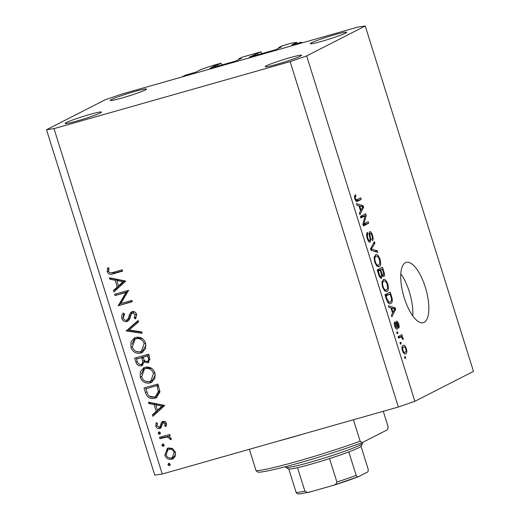 <?xml version="1.0" encoding="UTF-8"?>
<svg xmlns="http://www.w3.org/2000/svg" width="520" height="520" viewBox="0 0 520 520"><rect width="100%" height="100%" fill="white"/><g stroke="black" fill="none" stroke-linecap="round" stroke-linejoin="round"><path stroke-width="0.78" d="M261.703 53.677L261.118 51.798L249.347 57.142L275.516 49.758L281.424 46.923L278.72 47.619L282.328 45.78L291.733 43.108L296.731 42.373L291.72 44.948L301.476 42.224L301.724 43.004M301.476 42.224L297.719 44.142L181.662 77.07L185.419 75.153L195.722 72.163L200.681 69.628L211.692 65.826L221.097 63.154L221.683 65.032M296.731 42.373L297.076 43.472M278.72 47.619L278.902 48.211M257.511 53.638L257.861 54.769M261.118 51.798L242.307 57.135L238.7 58.975L238.881 59.566M221.097 63.154L217.49 64.993L214.188 66.001L209.879 68.38L235.495 61.113L241.404 58.279L238.7 58.975M217.49 64.993L217.841 66.125M405.431 262.685A31.349 11.616 74.2 0 0 403.929 296.81A31.349 11.616 74.2 0 0 423.345 322.692A31.349 11.616 74.2 0 0 424.138 322.381A31.349 11.616 74.2 0 0 425.64 288.262A31.349 11.616 74.2 0 0 406.231 262.373A31.349 11.616 74.2 0 0 405.431 262.685M266.383 65.812A19.032 1.294 -17.4 0 0 265.233 66.684A19.032 1.294 -17.4 0 0 280.339 63.277A19.032 1.294 -17.4 0 0 300.404 56.16A19.032 1.294 -17.4 0 0 301.561 55.295A19.032 1.294 -17.4 0 0 286.449 58.702A19.032 1.294 -17.4 0 0 266.383 65.812M66.287 122.597A19.032 1.294 -17.4 0 0 65.13 123.461A19.032 1.294 -17.4 0 0 80.236 120.055A19.032 1.294 -17.4 0 0 100.302 112.944A19.032 1.294 -17.4 0 0 101.459 112.08A19.032 1.294 -17.4 0 0 86.346 115.479A19.032 1.294 -17.4 0 0 66.287 122.597M111.365 99.573A19.032 1.294 -17.4 0 0 110.208 100.445A19.032 1.294 -17.4 0 0 125.314 97.038A19.032 1.294 -17.4 0 0 145.379 89.921A19.032 1.294 -17.4 0 0 146.536 89.056A19.032 1.294 -17.4 0 0 131.423 92.463A19.032 1.294 -17.4 0 0 111.365 99.573M311.461 42.796A19.032 1.294 -17.4 0 0 310.31 43.661A19.032 1.294 -17.4 0 0 325.416 40.261A19.032 1.294 -17.4 0 0 345.481 33.144A19.032 1.294 -17.4 0 0 346.638 32.279A19.032 1.294 -17.4 0 0 331.526 35.678A19.032 1.294 -17.4 0 0 311.461 42.796M126.048 292.461L115.05 295.581L114.627 294.242L128.635 290.264L120.79 303.537L131.814 300.404L132.236 301.75L118.228 305.721L126.048 292.461L127.549 291.694L115.05 295.581M126.535 320.242L127.745 319.312L130.273 313.001L132.138 311.565C134.264 311.22 135.733 312.137 136.565 314.314L135.441 318.962L134.199 318L135.077 314.574L132.62 312.884L131.118 314.386L130.351 316.784C129.935 319.039 128.798 320.639 126.932 321.588C124.488 321.945 122.778 320.886 121.81 318.396C121.309 316.225 121.856 314.425 123.448 312.988L124.553 314.048L123.247 317.986C123.831 319.67 124.93 320.418 126.535 320.242L128.401 319.325M131.573 311.786L132.138 311.565M132.62 312.884L134.121 312.117L132.62 312.884M127.523 321.347L128.031 321.022M126.139 330.974L138.112 320.495L138.56 321.932L129.077 330.038L141.674 331.883L142.129 333.313L126.139 330.974L127.582 330.018L126.081 330.785M130.884 347.366L130.956 341.894L134.362 337.954L135.72 337.428C140.341 336.55 143.631 338.435 145.574 343.07L145.548 348.575L142.123 352.547L140.706 353.093C136.071 353.951 132.795 352.04 130.884 347.366L132.236 346.678M140.238 377.215L140.309 371.741L143.715 367.803L145.073 367.276C149.695 366.399 152.984 368.284 154.928 372.918L154.901 378.424L151.476 382.388L150.059 382.941C145.424 383.799 142.149 381.888 140.238 377.215L141.59 376.519M148.447 402.149L164.73 405.45L152.88 416.312L152.425 414.856L156.227 411.372L154.102 404.606L148.902 403.611L148.447 402.149M167.901 464.861L168.681 463.288L170.235 464.197L169.462 465.777L167.901 464.861L169.403 464.094L169.397 463.313M398.372 407.01L162.253 474.012L154.752 475.118L46.514 129.74L105.118 99.814L121.628 94.107L357.747 27.105L365.248 26L473.486 371.378L414.882 401.303L398.372 407.01L290.134 61.633L54.015 128.635L162.253 474.012M168.344 447.967L172.445 448.428L175.442 452.107L175.052 456.729L171.886 459.257C168.545 459.856 166.198 458.478 164.847 455.111L167.388 448.338L168.344 447.967M161.85 445.536L162.624 443.963L164.184 444.88L163.404 446.453L161.85 445.536L163.352 444.769L163.339 443.989M159.9 438.698L159.477 437.359L169.715 434.454L170.131 435.793L168.63 436.222L171.145 438.399L171.165 439.666L169.845 439.238L169.812 438.503L166.927 436.963L159.9 438.698L161.401 437.931L161.077 436.904M158.067 433.485L158.847 431.912L160.407 432.822L159.627 434.395L158.067 433.485L159.575 432.718L159.562 431.932M159.263 427.206L160.127 426.562L161.473 422.331L162.89 421.388C164.567 421.031 165.75 421.694 166.439 423.384L165.861 426.589L164.697 425.925L165.185 423.735L163.118 422.812L164.866 421.947L162.552 423.345L161.161 427.576L159.738 428.532C157.852 428.876 156.533 428.09 155.779 426.173L156.189 422.663L157.417 423.28L157.014 425.75L159.263 427.206L161.057 426.329M160.264 428.324L160.719 428.031M162.37 421.59L162.89 421.388M154.674 398.3C150.078 399.301 147.004 397.404 145.457 392.62L144.008 387.991L158.015 384.02L159.939 391.911L156.299 397.67L154.674 398.3L156.175 397.534L149.344 396.156M135.922 362.18L134.654 358.144L148.662 354.172L149.572 357.084L148.233 362.563L147.589 362.81L144.066 361.926L142.109 365.541L141.388 365.82C138.697 366.21 136.87 364.995 135.922 362.18L137.274 361.491M109.473 277.784L125.755 281.079L113.906 291.947L113.451 290.492L117.253 287.007L115.128 280.241L109.928 279.247L109.473 277.784M108.641 271.394C109.694 272.987 111.117 273.332 112.898 272.441L122.22 269.796L122.642 271.135L113.178 273.819C110.507 275.022 108.505 274.326 107.185 271.733L107.673 267.67L108.999 268.158L108.641 271.394M365.105 215.833L360.919 217.971L360.432 216.417L365.69 213.733L366.204 215.384L363.987 223.821L368.179 221.683L368.667 223.23L363.409 225.914L362.888 224.256L365.105 215.833L360.672 217.185M369.935 242.3L370.214 242.222C369.135 242.457 368.134 241.15 367.211 238.31C366.294 235.131 366.366 233.168 367.419 232.408L367.978 233.922C367.269 234.52 367.231 235.917 367.868 238.128C368.42 239.922 369.038 240.773 369.714 240.682C370.175 239.909 370.123 238.492 369.538 236.444C368.914 233.948 368.979 232.362 369.72 231.686C370.721 231.439 371.651 232.635 372.522 235.281C373.36 238.141 373.315 239.935 372.385 240.669L371.832 239.148C372.444 238.674 372.476 237.504 371.924 235.644C371.404 233.955 370.825 233.155 370.195 233.239L369.818 234L370.747 239.285L370.058 242.281M368.394 241.066L369.714 240.682M370.279 233.207L369.103 233.552L370.279 233.207M377.793 252.363L371.066 250.347L370.559 248.749L374.419 241.599L374.92 243.191L371.404 249.151L377.293 250.75L377.793 252.363M375.44 254.846C376.948 253.864 378.488 255.366 380.062 259.35C381.056 263.536 380.776 265.961 379.21 266.637L376.844 266.078L374.666 262.1L374.114 257.276L375.856 254.683M378.508 266.832L378.84 266.78M383.214 279.65C384.722 278.675 386.262 280.176 387.835 284.161C388.837 288.346 388.55 290.771 386.984 291.44L384.618 290.888L382.441 286.904L381.888 282.087L383.63 279.487M386.288 291.642L386.62 291.584M390.916 307.879L388.934 307.385L388.427 305.767L395.181 307.846L395.655 309.361L391.892 316.817L391.385 315.204L392.548 313.099L390.916 307.879M405.704 358.104L404.95 358.488L404.463 356.935L405.216 356.551L405.704 358.104L404.904 358.332M365.248 26L306.651 55.926L414.882 401.303M405.093 353.99L405.75 353.808C404.671 354.588 403.566 353.548 402.422 350.668C401.707 347.626 401.928 345.904 403.098 345.495C404.163 344.754 405.262 345.8 406.387 348.647C407.101 351.65 406.887 353.373 405.75 353.808L405.405 353.945M403.098 345.495L403.423 345.365M401.206 343.759L400.459 344.143L399.971 342.596L400.719 342.212L401.206 343.759L400.406 343.987M400.81 337.025L398.437 337.695L400.556 337.123L398.574 338.137L398.086 336.583L401.915 334.633L402.396 336.18L401.791 336.492L403.039 337.981L403.293 339.547L402.565 339.241L401.427 336.999L400.556 337.123L401.427 336.999M397.93 333.294L397.176 333.678L396.688 332.124L397.443 331.74L397.93 333.294L397.131 333.522M396.871 329.277L397.124 329.206C396.279 329.44 395.486 328.432 394.745 326.17C394.101 323.967 394.121 322.524 394.817 321.841L395.369 323.362L395.324 325.995L396.546 327.704L396.539 325.605C395.954 323.394 395.947 321.932 396.519 321.197C397.3 321.035 398.021 321.997 398.684 324.084C399.321 326.157 399.328 327.522 398.704 328.178L398.144 326.664L398.157 324.415L397.079 322.712L397.241 325.214C397.8 327.346 397.768 328.679 397.124 329.206L396.988 329.257M397.111 322.699L396.091 322.992L397.111 322.699M389.954 303.68L390.787 303.44C389.311 304.499 387.829 303.062 386.347 299.124L384.969 294.723L390.228 292.032L392.191 298.662C392.45 301.522 391.982 303.115 390.787 303.44L390.364 303.608M381.238 278.337L381.596 278.233C380.529 278.629 379.548 277.387 378.632 274.508L377.195 269.913L382.454 267.228L383.903 271.856C384.683 274.365 384.67 275.951 383.864 276.62L382.239 275.522L381.394 278.311M358.904 205.744L356.928 205.244L356.421 203.625L363.175 205.706L363.649 207.22L359.885 214.675L359.379 213.064L360.542 210.958L358.904 205.744M356.896 201.422L357.624 201.214C356.726 202.02 355.784 201.194 354.809 198.744L354.451 196.222L355.44 194.688L355.999 196.203C355.368 196.3 355.186 197.067 355.446 198.497L356.33 199.843L360.711 197.841L361.192 199.394L357.234 201.37M355.355 200.115L357.097 199.686M54.015 128.635L46.514 129.74M306.651 55.926L290.134 61.633M412.757 315.855A31.349 11.616 74.2 0 0 400.81 273.761M405.801 348.816L406.387 348.647M405.828 348.887C405.035 347.087 404.287 346.469 403.585 347.041C402.753 347.25 402.551 348.381 402.981 350.435C403.774 352.228 404.521 352.846 405.223 352.274C406.055 352.06 406.25 350.935 405.828 348.887M401.986 347.464L403.832 346.944L401.986 347.497M403.397 352.82L405.223 352.274M402.402 350.597L402.981 350.435M398.157 336.55L398.398 337.318L402.396 336.18M398.365 337.467L401.791 336.492M402.311 338.188L403.039 337.981M394.264 323.674L395.369 323.362M394.745 326.163L395.324 325.995M398.099 324.246L398.684 324.084M396.168 323.577L396.916 323.362M392.964 308.477L395.181 307.846M394.362 309.731L395.655 309.361M393.66 308.698L391.69 308.074L393.003 312.273L394.875 308.887L393.66 308.698M391.034 308.262L391.69 308.074M392.347 312.455L393.003 312.273M386.471 293.956L386.75 294.846M391.501 298.864L392.191 298.662M387.712 302.269L390.306 301.886C391.163 301.691 391.553 300.625 391.476 298.682L390.098 293.897L385.209 295.49M390.098 293.897L386.068 295.958L386.906 298.617L388.837 301.951M385.411 296.14L386.068 295.958M387.959 302.594L390.306 301.886M386.25 298.805L386.906 298.617M381.966 281.625L383.695 281.209C382.531 281.684 382.317 283.478 383.051 286.579C384.235 289.556 385.392 290.654 386.516 289.881L387.504 288.626L387.225 284.486C386.009 281.444 384.832 280.351 383.695 281.209L381.953 281.704M387.179 284.349L387.835 284.161M386.516 289.881L384.319 290.576M382.395 286.767L383.051 286.579M378.697 269.146L378.976 270.043M381.557 275.717L382.239 275.522M381.394 274.346L382.142 274.131L383.292 275.119C383.838 274.599 383.779 273.436 383.116 271.628L382.324 269.094L377.435 270.68M382.324 269.094L380.75 269.893L382.142 274.131M377.481 270.822L380.75 269.893M381.563 275.62L383.292 275.119M380.14 270.205L378.293 271.147L379.795 275.691L381.101 276.686C381.706 276.185 381.687 274.976 381.037 273.065L380.14 270.205L377.52 270.953M377.637 271.336L378.293 271.147M379.678 277.101L381.101 276.686M379.113 275.886L379.795 275.691M378.606 274.411L379.256 274.228M379.405 259.538L380.062 259.35M379.45 259.675C378.235 256.633 377.059 255.541 375.921 256.399C374.757 256.88 374.543 258.668 375.278 261.775C376.46 264.745 377.618 265.844 378.742 265.077L379.724 263.822L379.45 259.675M374.185 256.847L376.266 256.256L374.179 256.893M376.526 265.74L378.742 265.077M374.621 261.957L375.278 261.775M373.315 243.653L374.92 243.191M370.747 249.333L371.404 249.151M374.784 251.466L377.293 250.75M366.568 234.325L367.978 233.922M367.211 238.31L367.868 238.128M371.865 235.463L372.522 235.281M369.148 234.189L369.818 234M370.065 239.473L370.747 239.285M361.933 215.65L362.206 216.522L366.204 215.384M362.921 224.12L363.987 223.821M364.423 223.6L364.663 224.367L368.667 223.23M364.663 224.367L363.162 225.134M360.951 206.336L363.175 205.706M362.349 207.591L363.649 207.22M361.654 206.557L359.678 205.94L360.997 210.132L362.863 206.745L361.654 206.557M359.028 206.122L359.678 205.94M360.341 210.314L360.997 210.132M354.425 196.644L355.999 196.203M354.796 198.686L355.446 198.497M356.947 199.752L357.195 200.525L361.192 199.394M357.195 200.525L356.07 201.103M170.248 464.984L169.403 464.094M173.608 458.419L171.886 459.257M173.388 458.484L169.013 457.847M166.036 454.506L164.847 455.111M166.03 452.043L168.161 448.026M172.816 448.643L170.261 448.539L168.025 449.592L166.101 454.747C167.128 457.321 168.916 458.374 171.457 457.918L172.218 457.62L174.181 452.459C173.114 449.897 171.308 448.851 168.76 449.306L168.025 449.592M172.218 457.62L173.719 456.853L175.754 454.259M175.357 451.854L174.181 452.459M170.261 448.539L168.76 449.306M164.197 445.66L163.352 444.769M170.04 435.494L168.63 436.222M171.184 438.555L169.845 439.238M170.95 437.925L169.812 438.503M168.669 436.202L166.927 436.963M168.428 436.196L161.401 437.931M160.42 433.602L159.575 432.718M166.413 425.282L164.697 425.925M166.198 425.159L166.562 424.437M166.355 423.137L165.185 423.735M165.484 421.915L164.866 421.947M160.934 427.837L158.522 427.226M156.969 425.568L155.779 426.173M157.073 424.021L157.17 423.156M160.765 426.439L161.629 425.796L160.127 426.562M161.629 425.796L162.169 423.846L160.66 424.613M162.169 423.846L162.975 421.564L161.473 422.331M154.238 415.071L153.927 414.089L152.425 414.856M153.927 414.089L157.729 410.605L156.227 411.372M157.729 410.605L157.593 410.183M155.922 404.846L155.61 403.839L154.102 404.606M155.61 403.839L150.404 402.844L148.902 403.611M150.404 402.844L150.299 402.506M157.443 410.26L158.945 409.494L163.469 405.347L157.274 404.157L155.766 404.931L157.443 410.26L161.967 406.113L155.766 404.931M163.469 405.347L161.967 406.113M146.016 388.843L145.607 387.537M157.008 397.26L156.175 397.534M158.347 385.079L145.867 388.928L148.096 394.803C149.747 396.949 151.801 397.663 154.258 396.962L157.014 395.707L159.874 390.832M158.34 385.047L145.867 388.928M159.868 390.748L158.373 391.515L157.001 385.769M155.513 396.474L158.373 391.515M152.21 381.959L150.059 382.941M151.56 382.174L145.347 381.219M141.31 374.069L144.482 367.465M151.691 368.44L147.004 367.841L144.423 369.031L141.661 376.753C143.175 380.647 145.834 382.259 149.643 381.602L150.755 381.166L153.511 373.386C151.951 369.551 149.279 367.959 145.502 368.609L144.423 369.031M150.755 381.166L152.256 380.4L155.35 375.043M154.856 372.704L153.511 373.386M147.004 367.841L145.502 368.609M148.798 362.193L147.589 362.81M149.091 362.043L145.574 361.16M145.392 361.25L144.066 361.926M142.734 365.131L141.388 365.82M142.805 365.072L139.302 364.306M136.662 359.001L136.253 357.688M144.125 361.901L144.066 359.736M143.312 357.11L136.513 359.079L137.111 360.984C137.579 363.344 138.866 364.507 140.972 364.481L142.883 363.551L144.06 362.122M148.987 355.199L143.156 357.195L143.435 358.091C143.884 360.386 145.119 361.51 147.147 361.478L149.045 360.555L150.02 359.106M149.565 357.045L148.213 357.734L147.648 355.921L143.156 357.195M148.993 355.231L147.648 355.921M147.147 361.478C148.564 360.724 148.922 359.476 148.213 357.734M144.209 360.562L142.708 361.329L141.72 357.598L136.513 359.079M143.221 356.831L141.72 357.598M140.972 364.481C142.285 363.935 142.863 362.882 142.708 361.329M142.857 352.112L140.706 353.093M142.207 352.326L135.993 351.371M131.957 344.221L135.129 337.623M142.337 338.591L137.651 337.994L135.07 339.183L132.308 346.905C133.822 350.799 136.481 352.411 140.29 351.754L141.401 351.319L144.157 343.538C142.597 339.703 139.925 338.111 136.149 338.76L135.07 339.183M141.401 351.319L142.903 350.551L145.997 345.202M145.502 342.856L144.157 343.538M137.651 337.994L136.149 338.76M127.582 330.018L138.236 320.905M141.804 332.28L127.641 330.207M123.175 317.7L121.81 318.396M123.123 316.803L123.935 313.463M128.037 319.475L129.246 318.546L127.745 319.312M129.246 318.546L131.774 312.234L130.273 313.001M131.774 312.234L132.379 311.506M136.247 317.655L135.701 317.233L134.199 318M135.701 317.233L136.715 314.951M136.409 313.892L135.077 314.574M135.044 312.117L134.121 312.117M128.219 320.873L125.132 320.164M116.552 294.814L116.227 293.787M132.132 301.431L118.228 305.721M119.73 304.954L118.131 305.416M119.633 304.649L127.549 291.694M115.265 290.706L114.953 289.725L113.451 290.492M114.953 289.725L118.755 286.24L117.253 287.007M118.755 286.24L118.619 285.818M116.948 280.481L116.636 279.474L115.128 280.241M116.636 279.474L111.436 278.48L109.928 279.247M111.436 278.48L111.326 278.142M118.469 285.896L119.971 285.129L124.495 280.982L118.3 279.793L116.792 280.56L118.469 285.896L122.993 281.749L116.792 280.56M124.495 280.982L122.993 281.749M122.544 270.822L114.686 273.052L109.648 272.636M108.556 271.031L107.185 271.733M108.537 270.348L108.732 268.06M249.366 449.293L256.094 470.75L258.096 472.206A69.42 4.719 162.6 0 0 362.147 442.676L387.51 429.722L388.174 426.913L383.279 411.294M353.418 419.763L360.146 441.226A71.663 4.875 -17.4 0 1 256.094 470.75M362.147 442.676L360.146 441.226M285.486 466.687L285.675 467.279A40.306 2.743 -17.4 0 0 285.818 467.435A40.306 2.743 -17.4 0 0 318.968 459.687A40.306 2.743 -17.4 0 0 360.159 445.01A40.306 2.743 -17.4 0 0 362.57 443.378A40.306 2.743 -17.4 0 0 362.603 443.176L362.407 442.546M362.57 443.378L361.101 446.173A38.071 2.587 162.6 0 1 358.826 447.707A38.071 2.587 162.6 0 1 348.81 451.913A38.071 2.587 162.6 0 1 329.543 458.575A38.071 2.587 162.6 0 1 297.531 467.656A38.071 2.587 162.6 0 1 288.782 468.943A38.071 2.587 162.6 0 1 288.62 468.884L285.818 467.435M310.414 491.862L299.416 494L297.141 493.688L296.133 492.394A38.071 2.587 -17.4 0 0 304.882 491.107C306.501 492.505 308.341 492.759 310.414 491.862L333.079 485.42L358.657 476.56C357.935 477.262 357.103 476.86 356.161 475.365L348.81 451.913M288.782 468.943L296.133 492.394M361.004 446.316L368.179 469.222C368.31 471.14 367.926 472.16 367.022 472.29L358.657 476.56M332.696 485.537C334.951 485.206 336.349 484.036 336.895 482.021A38.071 2.587 -17.4 0 0 356.161 475.365M329.543 458.575L336.895 482.021M297.531 467.656L304.882 491.107M254.208 54.645L254.54 55.712M255.307 54.262L255.665 55.393M214.188 66.001L214.519 67.067M215.286 65.618L215.644 66.749M396.5 325.423L397.241 325.214M390.891 296.426L391.547 296.244M383.247 272.038L383.903 271.856M380.959 272.818L381.609 272.63M370.688 248.514L372.041 248.125M370.897 249.821L372.437 249.379M369.597 236.724L370.207 236.548M164.84 436.95L163.339 437.716M146.822 391.918L145.457 392.62M158.678 386.126L157.326 386.815M143.345 357.799L141.999 358.488M130.637 315.224L129.129 315.991M114.686 273.052L113.178 273.819M303.752 433.862A71.663 4.875 162.6 0 1 278.668 440.979M358.215 476.736A35.828 2.438 162.6 0 1 333.509 485.284M356.772 199.817L355.407 200.207"/></g></svg>
